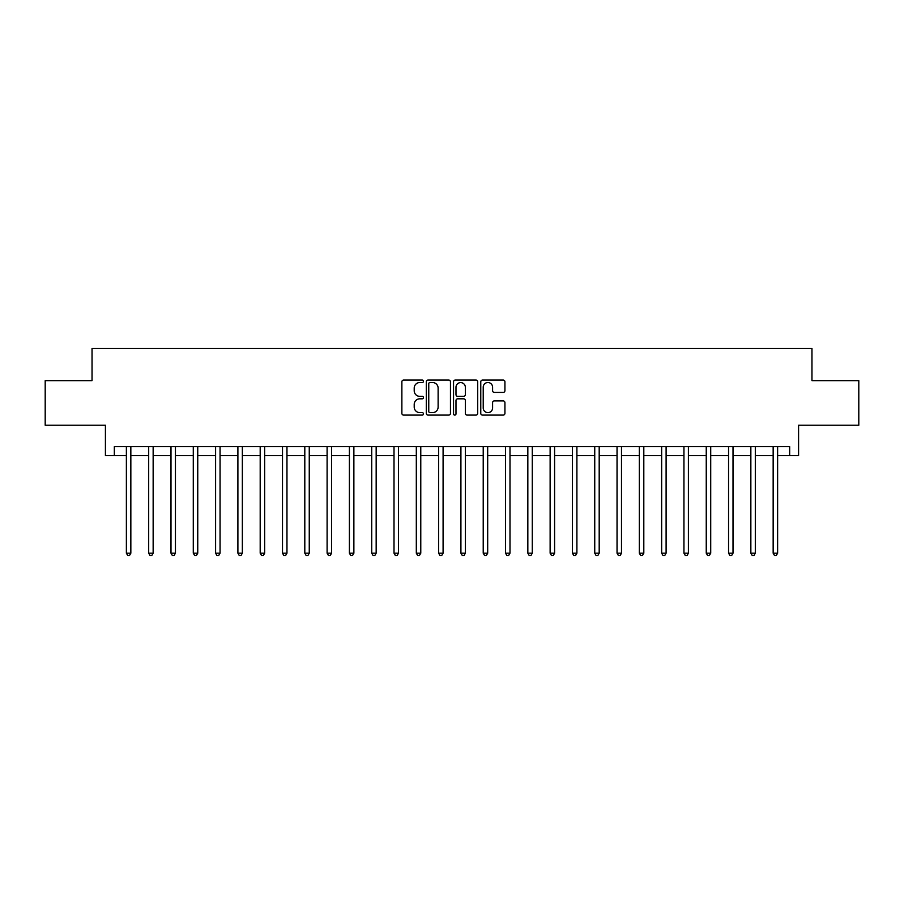 <?xml version="1.0" encoding="UTF-8"?>
<svg xmlns="http://www.w3.org/2000/svg" width="904" height="904" viewBox="0 0 904 904"><rect width="100%" height="100%" fill="white"/><g stroke="black" fill="none" stroke-linecap="round" stroke-linejoin="round"><path stroke-width="1.36" d="M423.456 381.296A1.22 1.22 0 0 0 422.224 380.064L403.625 380.064A1.751 1.751 0 0 0 401.873 381.816L401.873 413.343A1.751 1.751 0 0 0 403.625 415.094L422.224 415.094A1.22 1.22 0 0 0 423.456 413.874A1.22 1.22 0 0 0 422.224 412.642L419.818 412.642A5.605 5.605 0 0 1 414.213 407.037L414.213 404.416A5.605 5.605 0 0 1 419.818 398.811L422.224 398.811A1.22 1.22 0 0 0 423.456 397.579A1.22 1.22 0 0 0 422.224 396.359L419.818 396.359A5.605 5.605 0 0 1 414.213 390.754L414.213 388.121A5.605 5.605 0 0 1 419.818 382.516L422.224 382.516A1.22 1.22 0 0 0 423.456 381.296M503.178 392.415A1.751 1.751 0 0 0 504.929 390.664L504.929 381.816A1.751 1.751 0 0 0 503.178 380.064L482.521 380.064A1.751 1.751 0 0 0 480.77 381.816L480.77 413.343A1.751 1.751 0 0 0 482.521 415.094L503.178 415.094A1.751 1.751 0 0 0 504.929 413.343L504.929 402.664A1.751 1.751 0 0 0 503.178 400.913L494.341 400.913A1.751 1.751 0 0 0 492.59 402.664L492.59 407.953A4.689 4.689 0 0 1 487.9 412.642A4.689 4.689 0 0 1 483.222 407.953L483.222 387.206A4.689 4.689 0 0 1 487.9 382.516A4.689 4.689 0 0 1 492.59 387.206L492.59 390.664A1.751 1.751 0 0 0 494.341 392.415L503.178 392.415M114.333 455.571L114.333 446.644L789.667 446.644L789.667 455.571L798.582 455.571L798.582 425.242L858.8 425.242L858.8 380.629L811.961 380.629L811.961 348.515L92.038 348.515L92.038 380.629L45.2 380.629L45.2 425.242L105.418 425.242L105.418 455.571L126.379 455.571M450.463 381.816A1.751 1.751 0 0 0 448.712 380.064L428.055 380.064A1.751 1.751 0 0 0 426.304 381.816L426.304 413.343A1.751 1.751 0 0 0 428.055 415.094L448.712 415.094A1.751 1.751 0 0 0 450.463 413.343L450.463 381.816M455.288 380.064L475.945 380.064A1.751 1.751 0 0 1 477.696 381.816L477.696 413.343A1.751 1.751 0 0 1 475.945 415.094L467.108 415.094A1.751 1.751 0 0 1 465.357 413.343L465.357 400.562A1.751 1.751 0 0 0 463.605 398.811L457.74 398.811A1.751 1.751 0 0 0 455.989 400.562L455.989 413.874A1.22 1.22 0 0 1 454.757 415.094A1.22 1.22 0 0 1 453.537 413.874L453.537 381.816A1.751 1.751 0 0 1 455.288 380.064M130.843 455.571L148.685 455.571M153.149 455.571L170.992 455.571M175.444 455.571L193.286 455.571M197.75 455.571L215.593 455.571M220.056 455.571L237.899 455.571M242.351 455.571L260.194 455.571M264.657 455.571L282.5 455.571M286.963 455.571L304.806 455.571M309.258 455.571L327.101 455.571M331.565 455.571L349.407 455.571M353.871 455.571L371.713 455.571M376.166 455.571L394.008 455.571M398.472 455.571L416.315 455.571M420.778 455.571L438.621 455.571M443.084 455.571L460.916 455.571M465.379 455.571L483.222 455.571M487.685 455.571L505.528 455.571M509.992 455.571L527.834 455.571M532.286 455.571L550.129 455.571M554.593 455.571L572.435 455.571M576.899 455.571L594.742 455.571M599.194 455.571L617.036 455.571M621.5 455.571L639.343 455.571M643.806 455.571L661.649 455.571M666.101 455.571L683.944 455.571M688.407 455.571L706.25 455.571M710.713 455.571L728.556 455.571M733.008 455.571L750.851 455.571M755.315 455.571L773.157 455.571M777.621 455.571L789.667 455.571M429.976 382.516A1.22 1.22 0 0 0 428.756 383.748L428.756 411.422A1.22 1.22 0 0 0 429.976 412.642L432.519 412.642A5.605 5.605 0 0 0 438.124 407.037L438.124 388.121A5.605 5.605 0 0 0 432.519 382.516L429.976 382.516M465.357 387.296A4.689 4.689 0 0 0 460.667 382.607A4.689 4.689 0 0 0 455.989 387.296L455.989 394.607A1.751 1.751 0 0 0 457.74 396.359L463.605 396.359A1.751 1.751 0 0 0 465.357 394.607L465.357 387.296M131.057 446.644L130.967 446.87A1.785 1.785 0 0 0 130.843 447.536L130.843 553.169L126.379 553.169L126.379 447.536A1.785 1.785 0 0 0 126.255 446.87L126.164 446.644M130.843 553.169L129.509 555.485L127.724 555.485L126.379 553.169M153.364 446.644L153.273 446.87A1.785 1.785 0 0 0 153.149 447.536L153.149 553.169L148.685 553.169L148.685 447.536A1.785 1.785 0 0 0 148.55 446.87L148.459 446.644M153.149 553.169L151.804 555.485L150.019 555.485L148.685 553.169M175.67 446.644L175.579 446.87A1.785 1.785 0 0 0 175.444 447.536L175.444 553.169L170.992 553.169L170.992 447.536A1.785 1.785 0 0 0 170.856 446.87L170.766 446.644M175.444 553.169L174.11 555.485L172.325 555.485L170.992 553.169M197.965 446.644L197.874 446.87A1.785 1.785 0 0 0 197.75 447.536L197.75 553.169L193.286 553.169L193.286 447.536A1.785 1.785 0 0 0 193.162 446.87L193.072 446.644M197.75 553.169L196.417 555.485L194.631 555.485L193.286 553.169M220.271 446.644L220.18 446.87A1.785 1.785 0 0 0 220.056 447.536L220.056 553.169L215.593 553.169L215.593 447.536A1.785 1.785 0 0 0 215.468 446.87L215.367 446.644M220.056 553.169L218.712 555.485L216.926 555.485L215.593 553.169M242.577 446.644L242.487 446.87A1.785 1.785 0 0 0 242.351 447.536L242.351 553.169L237.899 553.169L237.899 447.536A1.785 1.785 0 0 0 237.763 446.87L237.673 446.644M242.351 553.169L241.018 555.485L239.232 555.485L237.899 553.169M264.883 446.644L264.782 446.87A1.785 1.785 0 0 0 264.657 447.536L264.657 553.169L260.194 553.169L260.194 447.536A1.785 1.785 0 0 0 260.07 446.87L259.979 446.644M264.657 553.169L263.324 555.485L261.538 555.485L260.194 553.169M287.178 446.644L287.088 446.87A1.785 1.785 0 0 0 286.963 447.536L286.963 553.169L282.5 553.169L282.5 447.536A1.785 1.785 0 0 0 282.376 446.87L282.285 446.644M286.963 553.169L285.619 555.485L283.833 555.485L282.5 553.169M309.484 446.644L309.394 446.87A1.785 1.785 0 0 0 309.258 447.536L309.258 553.169L304.806 553.169L304.806 447.536A1.785 1.785 0 0 0 304.671 446.87L304.58 446.644M309.258 553.169L307.925 555.485L306.14 555.485L304.806 553.169M331.791 446.644L331.7 446.87A1.785 1.785 0 0 0 331.565 447.536L331.565 553.169L327.101 553.169L327.101 447.536A1.785 1.785 0 0 0 326.977 446.87L326.886 446.644M331.565 553.169L330.231 555.485L328.446 555.485L327.101 553.169M354.085 446.644L353.995 446.87A1.785 1.785 0 0 0 353.871 447.536L353.871 553.169L349.407 553.169L349.407 447.536A1.785 1.785 0 0 0 349.283 446.87L349.193 446.644M353.871 553.169L352.526 555.485L350.741 555.485L349.407 553.169M376.392 446.644L376.301 446.87A1.785 1.785 0 0 0 376.166 447.536L376.166 553.169L371.713 553.169L371.713 447.536A1.785 1.785 0 0 0 371.578 446.87L371.487 446.644M376.166 553.169L374.832 555.485L373.047 555.485L371.713 553.169M398.698 446.644L398.607 446.87A1.785 1.785 0 0 0 398.472 447.536L398.472 553.169L394.008 553.169L394.008 447.536A1.785 1.785 0 0 0 393.884 446.87L393.794 446.644M398.472 553.169L397.138 555.485L395.353 555.485L394.008 553.169M420.993 446.644L420.902 446.87A1.785 1.785 0 0 0 420.778 447.536L420.778 553.169L416.315 553.169L416.315 447.536A1.785 1.785 0 0 0 416.19 446.87L416.1 446.644M420.778 553.169L419.433 555.485L417.659 555.485L416.315 553.169M443.299 446.644L443.209 446.87A1.785 1.785 0 0 0 443.084 447.536L443.084 553.169L438.621 553.169L438.621 447.536A1.785 1.785 0 0 0 438.485 446.87L438.395 446.644M443.084 553.169L441.74 555.485L439.954 555.485L438.621 553.169M465.605 446.644L465.515 446.87A1.785 1.785 0 0 0 465.379 447.536L465.379 553.169L460.916 553.169L460.916 447.536A1.785 1.785 0 0 0 460.791 446.87L460.701 446.644M465.379 553.169L464.046 555.485L462.26 555.485L460.916 553.169M487.9 446.644L487.81 446.87A1.785 1.785 0 0 0 487.685 447.536L487.685 553.169L483.222 553.169L483.222 447.536A1.785 1.785 0 0 0 483.098 446.87L483.007 446.644M487.685 553.169L486.341 555.485L484.567 555.485L483.222 553.169M510.206 446.644L510.116 446.87A1.785 1.785 0 0 0 509.992 447.536L509.992 553.169L505.528 553.169L505.528 447.536A1.785 1.785 0 0 0 505.392 446.87L505.302 446.644M509.992 553.169L508.647 555.485L506.861 555.485L505.528 553.169M532.512 446.644L532.422 446.87A1.785 1.785 0 0 0 532.286 447.536L532.286 553.169L527.834 553.169L527.834 447.536A1.785 1.785 0 0 0 527.699 446.87L527.608 446.644M532.286 553.169L530.953 555.485L529.168 555.485L527.834 553.169M554.807 446.644L554.717 446.87A1.785 1.785 0 0 0 554.593 447.536L554.593 553.169L550.129 553.169L550.129 447.536A1.785 1.785 0 0 0 550.005 446.87L549.914 446.644M554.593 553.169L553.259 555.485L551.474 555.485L550.129 553.169M577.114 446.644L577.023 446.87A1.785 1.785 0 0 0 576.899 447.536L576.899 553.169L572.435 553.169L572.435 447.536A1.785 1.785 0 0 0 572.3 446.87L572.209 446.644M576.899 553.169L575.554 555.485L573.769 555.485L572.435 553.169M599.42 446.644L599.329 446.87A1.785 1.785 0 0 0 599.194 447.536L599.194 553.169L594.742 553.169L594.742 447.536A1.785 1.785 0 0 0 594.606 446.87L594.516 446.644M599.194 553.169L597.86 555.485L596.075 555.485L594.742 553.169M621.715 446.644L621.624 446.87A1.785 1.785 0 0 0 621.5 447.536L621.5 553.169L617.036 553.169L617.036 447.536A1.785 1.785 0 0 0 616.912 446.87L616.822 446.644M621.5 553.169L620.167 555.485L618.381 555.485L617.036 553.169M644.021 446.644L643.93 446.87A1.785 1.785 0 0 0 643.806 447.536L643.806 553.169L639.343 553.169L639.343 447.536A1.785 1.785 0 0 0 639.218 446.87L639.117 446.644M643.806 553.169L642.461 555.485L640.676 555.485L639.343 553.169M666.327 446.644L666.237 446.87A1.785 1.785 0 0 0 666.101 447.536L666.101 553.169L661.649 553.169L661.649 447.536A1.785 1.785 0 0 0 661.513 446.87L661.423 446.644M666.101 553.169L664.768 555.485L662.982 555.485L661.649 553.169M688.633 446.644L688.532 446.87A1.785 1.785 0 0 0 688.407 447.536L688.407 553.169L683.944 553.169L683.944 447.536A1.785 1.785 0 0 0 683.819 446.87L683.729 446.644M688.407 553.169L687.074 555.485L685.288 555.485L683.944 553.169M710.928 446.644L710.838 446.87A1.785 1.785 0 0 0 710.713 447.536L710.713 553.169L706.25 553.169L706.25 447.536A1.785 1.785 0 0 0 706.126 446.87L706.035 446.644M710.713 553.169L709.369 555.485L707.583 555.485L706.25 553.169M733.234 446.644L733.144 446.87A1.785 1.785 0 0 0 733.008 447.536L733.008 553.169L728.556 553.169L728.556 447.536A1.785 1.785 0 0 0 728.421 446.87L728.33 446.644M733.008 553.169L731.675 555.485L729.89 555.485L728.556 553.169M755.541 446.644L755.45 446.87A1.785 1.785 0 0 0 755.315 447.536L755.315 553.169L750.851 553.169L750.851 447.536A1.785 1.785 0 0 0 750.727 446.87L750.636 446.644M755.315 553.169L753.981 555.485L752.196 555.485L750.851 553.169M777.835 446.644L777.745 446.87A1.785 1.785 0 0 0 777.621 447.536L777.621 553.169L773.157 553.169L773.157 447.536A1.785 1.785 0 0 0 773.033 446.87L772.943 446.644M777.621 553.169L776.276 555.485L774.491 555.485L773.157 553.169"/></g></svg>

